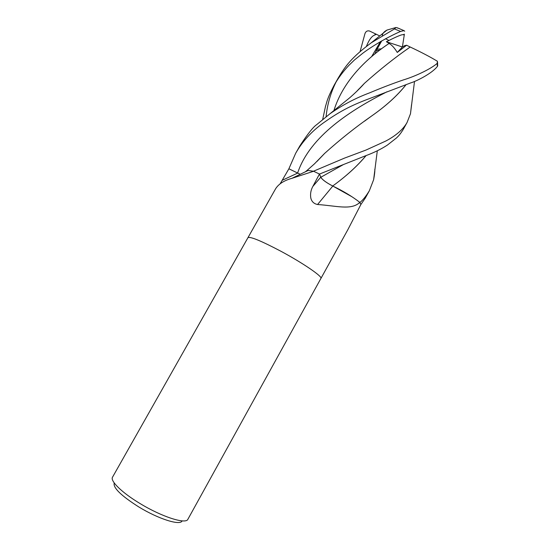 <?xml version="1.0" encoding="UTF-8"?>
<svg xmlns="http://www.w3.org/2000/svg" width="550" height="550" viewBox="0 0 550 550"><rect width="100%" height="100%" fill="white"/><g stroke="black" fill="none" stroke-linecap="round" stroke-linejoin="round"><path stroke-width="0.82" d="M305.36 171.834L308.165 170.438L313.589 171.27L292.002 178.296C284.034 180.496 278.548 184.023 275.55 188.863L247.974 237.627C250.312 236.39 261.312 240.941 280.961 251.281C302.933 263.044 322.864 276.732 320.925 278.424L187.887 519.276C186.017 524.556 161.81 516.876 139.81 503.394C121.756 492.553 109.938 480.858 112.537 477.159L247.968 237.648C250.312 236.39 261.312 240.941 280.961 251.281C302.933 263.044 322.864 276.732 320.925 278.424M332.805 186.065L317.57 204.511C313.906 203.768 311.651 201.596 310.798 197.986C310.145 193.951 310.826 190.107 312.84 186.443L319.461 174.034L320.746 177.217C322.279 179.726 326.294 182.676 332.805 186.065C343.207 191.042 352.165 196.446 359.679 202.262L360.882 204.497L365.31 198.069L369.346 190.768C365.908 196.364 362.759 200.262 359.899 202.462L359.783 202.366M313.589 171.27L319.461 174.034M280.17 183.755L288.894 168.788L300.279 174.336M114.235 482.955C112.874 487.671 121.014 495.639 138.655 506.859C158.565 519.09 180.544 525.91 182.064 520.864M313.177 171.126L311.85 171.792M359.679 202.262L359.061 203.06C350.529 210.251 335.995 205.769 317.57 204.511M359.927 202.503L359.061 203.06M320.939 278.41L347.847 229.694L360.882 204.504L359.899 202.462M411.544 104.61L410.486 113.74L407.069 122.478C403.219 129.339 396.172 135.506 385.928 140.972L365.956 150.067L344.52 158.104L313.479 171.222L319.502 174.054L365.468 155.808C373.869 152.721 381.178 149.139 387.399 145.069L396.536 137.906C398.523 135.912 399.589 135.114 403.15 129.573L403.336 129.229M403.171 34.774L404.332 34.134L404.312 34.677L403.171 34.774C402.188 33.942 392.824 38.459 386.402 41.731L389.118 43.436C391.937 45.1 394.652 48.104 397.272 52.443L406.594 45.237L410.19 47.011C421.114 52.14 430.21 56.904 437.463 61.304L437.154 63.415C430.066 69.506 414.494 76.574 403.466 79.888C392.858 83.497 381.59 87.814 369.669 92.833C355.712 98.037 342.499 104.995 330.021 113.713L316.663 124.678C313.211 126.954 307.594 134.042 299.812 145.956L295.659 153.292C302.376 141.488 311.644 131.333 323.469 122.843C336.359 113.761 347.098 107.195 365.633 100.045L410.726 82.899C416.034 81.366 431.922 73.597 437.388 66.406L437.704 65.388M300.307 174.322L288.887 168.774L295.659 153.292M360.058 51.645L364.966 33.612C365.819 31.371 367.324 30.497 369.49 30.999L376.379 34.299L374.825 35.021C371.834 35.977 369.022 39.786 366.389 46.427M322.719 119.357L325.497 106.322C327.044 101.901 326.432 100.1 334.097 85.312C338.188 78.1 343.193 71.383 349.113 65.148L354.406 60.026L363.014 53.061C372.061 46.317 386.581 37.551 400.606 31.419L403.968 30.621L404.724 31.185L403.549 30.628M382.319 35.502C382.573 33.358 384.141 31.543 387.021 30.057L395.993 27.5L394.474 28.93L371.264 42.783C351.581 57.496 345.627 65.704 338.161 78.127L334.097 85.305M336.194 81.778C330.708 92.606 327.339 104.239 326.088 116.662M406.134 84.562C397.457 95.535 385.88 106.061 371.401 116.153L364.492 121.192M324.101 153.972L317.075 161.322M406.161 84.556C397.657 95.391 386.093 105.909 371.456 116.119C355.582 127.181 339.948 139.631 324.555 153.478L316.876 161.528M292.002 178.296L308.165 170.438L306.893 170.576L305.291 171.868M380.641 41.443L371.58 56.719M380.511 41.525L371.546 56.753M376.454 50.297L381.783 40.789M356.647 91.458L363.983 83.827M406.374 49.782L410.176 47.011M410.19 47.011C394.996 57.537 379.727 69.664 364.368 83.394L356.476 91.623M366.073 155.567C357.156 166.21 346.032 176.351 332.702 185.996C326.301 182.641 322.341 179.733 320.829 177.251L319.502 174.054M352.062 196.817L332.702 185.996C346.232 176.213 357.362 166.066 366.114 155.554M374.804 169.283C374.969 171.132 374.571 174.618 373.622 179.733L369.346 190.768M404.312 34.677L402.394 46.991L404.642 45.657L406.594 45.237M376.379 34.299L379.727 35.936M385.467 38.734L388.967 40.439M377.011 49.218L381.562 48.819M386.402 41.731L402.394 46.991L397.272 52.443M399.506 28.655L395.993 27.5M379.816 50.133L376.283 50.627M297.619 173.113L282.322 180.256M320.746 177.217L312.84 186.443M394.474 28.93L400.606 31.419M387.056 91.754C351.416 109.814 310.069 135.829 297.598 173.085M375.348 33.825L374.825 35.021M389.118 43.436C363.701 60.252 342.354 83.222 333.926 110.529M343.578 164.478L320.829 177.251M437.154 63.415L437.388 66.406M410.486 113.74L414.507 81.441M324.555 153.478L314.435 163.879L306.893 170.576M371.264 42.783L387.021 30.057M376.386 50.614L374.743 54.113M357.005 91.046L359.026 88.887M364.368 83.394C359.507 89.052 350.714 97.157 347.627 99.481L330.021 113.706M377.307 150.803L373.622 179.733M437.628 66.021L437.601 62.473M403.15 129.573L407.069 122.478M403.968 30.621L397.189 27.747"/></g></svg>
